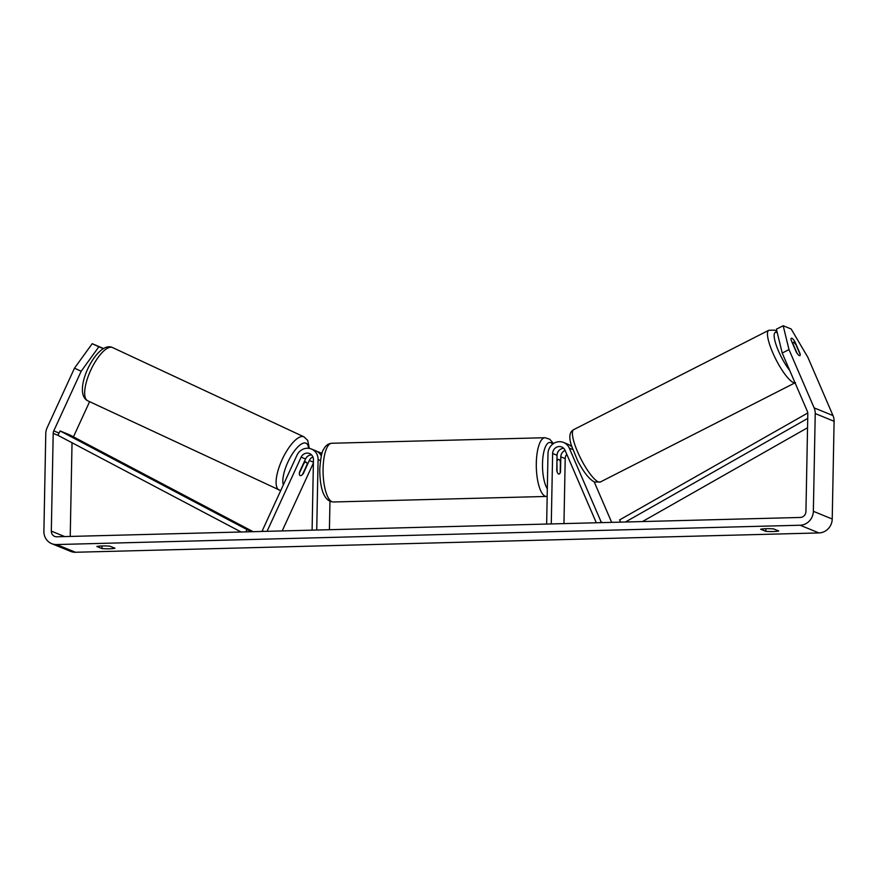 <?xml version="1.0" encoding="UTF-8"?>
<svg xmlns="http://www.w3.org/2000/svg" width="878" height="878" viewBox="0 0 878 878"><rect width="100%" height="100%" fill="white"/><g stroke="black" fill="none" stroke-linecap="round" stroke-linejoin="round"><path stroke-width="1.32" d="M602.703 522.597L601.134 521.96L569.295 448.142A11.754 11.019 -67.8 0 0 563.566 442.457A11.754 11.019 -67.8 0 0 547.993 453.619L546.643 524.056M611.67 522.366L594.197 481.868M563.566 442.457L567.967 444.257A11.754 11.019 112.2 0 1 571.907 447.089M566.771 454.277A6.848 6.431 -67.8 0 0 565.212 458.634L563.961 523.606M596.305 522.761L565.059 450.304A6.848 6.431 -67.8 0 0 552.635 453.498L551.274 523.936M565.092 450.392A6.848 6.431 -67.8 0 0 560.801 456.834L560.515 471.881A7.342 2.36 -91.5 0 1 558.902 474.087A7.342 2.36 -91.5 0 1 556.74 470.334L557.036 455.298A6.848 6.431 112.2 0 1 563.731 448.34M571.479 445.695A11.754 11.019 -67.8 0 0 569.778 445.212M599.718 522.673L601.134 521.96M311.569 454.892A6.848 6.431 -67.8 0 0 305.533 458.964L299.486 472.134A7.342 2.546 115 0 0 300.111 475.558A7.342 2.546 115 0 0 300.144 475.569A7.342 2.546 115 0 0 303.261 473.67L309.308 460.511A6.848 6.431 112.2 0 1 312.93 456.944M263.652 531.409L262.27 530.762L296.973 455.221A11.754 11.019 112.2 0 1 311.405 449.009A11.754 11.019 112.2 0 1 318.088 459.589L316.728 530.027M321.304 456A11.754 11.019 -67.8 0 0 315.806 450.809L311.405 449.009M282.189 530.927L313.391 463.013M267.066 531.322L301.132 457.164A6.848 6.431 112.2 0 1 313.446 459.71L312.096 530.147M329.963 501.316L329.415 529.697M317.616 451.764A11.754 11.019 112.2 0 1 319.581 452.346A11.754 11.019 112.2 0 1 321.93 453.696M303.931 463.288L299.354 473.231A7.342 2.546 115 0 0 300.111 475.558A7.342 2.546 115 0 0 300.144 475.569A7.342 2.546 115 0 0 302.504 474.515L307.07 464.572A7.342 2.546 115 0 0 306.312 462.245A7.342 2.546 115 0 0 306.279 462.223A7.342 2.546 115 0 0 303.931 463.288L303.623 463.134M782.21 353.044L776.404 329.195L783.198 325.738L788.993 349.587L782.21 353.044L807.343 411.321A5.872 5.509 112.2 0 1 807.815 413.768L805.938 511.501A5.872 5.509 112.2 0 1 800.264 517.46L56.763 536.787A5.872 5.509 112.2 0 1 51.319 531.113L53.196 433.381A5.872 5.509 112.2 0 1 53.767 430.9L81.16 371.262L74.498 368.156L92.201 343.693L98.863 346.799L81.16 371.262M96.865 546.489A9.79 1.295 1.1 0 1 102.452 545.951A9.79 1.295 1.1 0 1 109.849 546.16L114.963 548.245A9.79 1.295 1.1 0 1 101.98 548.585L96.865 546.489M766.231 528.699A9.79 1.295 -178.9 0 0 760.633 529.236L765.759 531.333A9.79 1.295 -178.9 0 0 778.742 530.992L773.617 528.907A9.79 1.295 -178.9 0 0 766.231 528.699M783.198 325.738L791.166 328.998L807.859 357.302L832.992 415.568A13.708 12.852 112.2 0 1 834.1 421.286L832.223 519.019A13.708 12.852 112.2 0 1 818.987 532.935L75.486 552.262A13.708 12.852 112.2 0 1 70.558 551.362L51.692 543.658A13.708 12.852 112.2 0 1 43.9 531.3L45.777 433.567A13.708 12.852 112.2 0 1 47.105 427.795L74.498 368.156M788.993 349.587L814.125 407.864A13.708 12.852 112.2 0 1 815.234 413.571L813.357 511.303A13.708 12.852 112.2 0 1 800.121 525.231L56.62 544.547A13.708 12.852 112.2 0 1 51.692 543.658M70.229 536.436L72.029 442.753M103.472 348.489L92.201 343.693M103.286 348.61L98.863 346.799M73.445 436.849L89.6 401.674M799.364 355.623A7.342 1.723 63 0 0 799.891 355.645A7.342 1.723 63 0 0 800.132 353.779L794.875 341.608A7.342 1.723 63 0 0 791.341 338.206A7.342 1.723 63 0 0 791.111 340.071L796.357 352.243A7.342 1.723 63 0 0 799.364 355.623A7.342 1.723 63 0 0 799.891 355.645A7.342 1.723 63 0 0 800.22 354.602L796.028 344.878A7.342 1.723 63 0 0 793.745 342.585A7.342 1.723 63 0 0 793.218 342.552A7.342 1.723 63 0 0 792.889 343.594L797.081 353.318A7.342 1.723 63 0 0 799.364 355.623M792.329 342.914L794.875 341.608M765.814 528.721L765.759 531.333M102.035 545.973L101.98 548.585M556.926 460.687L557.036 471.519A7.342 2.36 88.5 0 0 558.902 474.087A7.342 2.36 88.5 0 0 560.186 472.814L560.394 461.96A7.342 2.36 88.5 0 0 558.529 459.403A7.342 2.36 88.5 0 0 557.245 460.676M807.551 427.74L642.444 521.565M807.727 418.422L625.443 522.004M807.782 412.978L619.594 519.919L620.68 522.136M253.116 531.684L69.571 434.808L60.143 430.955L57.904 435.301L241.099 531.991M252.195 531.706L247.036 529.599L245.873 531.87M60.143 430.955L247.036 529.599M572.752 449.558L569.295 448.142M557.036 455.298L552.635 453.498M565.212 458.634L560.801 456.834M320.448 460.555L318.088 459.589M305.533 458.964L301.132 457.164M313.402 462.179L309.308 460.511M87.866 400.851A29.369 10.185 -65 0 1 87.712 400.785A29.369 10.185 -65 0 1 90.796 370.088A29.369 10.185 -65 0 1 112.384 347.479A29.369 10.185 -65 0 1 112.538 347.545A29.369 10.185 -65 0 1 112.691 347.622M309.341 448.406L307.695 440.35L303.975 436.849A29.369 10.185 115 0 0 303.821 436.772A29.369 10.185 115 0 0 282.233 459.381A29.369 10.185 115 0 0 279.149 490.078A29.369 10.185 115 0 0 279.303 490.154M283.331 484.908A24.474 8.484 -65 0 1 289.905 458.096A24.474 8.484 -65 0 1 305.939 443.16A24.474 8.484 -65 0 1 308.551 448.296M818.987 532.935L800.121 525.231M75.486 552.262L56.62 544.547M59.056 433.063L53.767 430.9M57.904 435.301L53.196 433.381M64.698 536.579L51.319 531.113M832.992 415.568L814.125 407.864M834.1 421.286L815.234 413.571M832.223 519.019L813.357 511.303M795.029 382.764A29.369 6.892 -117 0 1 793.383 382.523A29.369 6.892 -117 0 1 774.275 356.073A29.369 6.892 -117 0 1 768.81 330.271L573.751 429.605A29.369 6.892 63 0 0 579.217 455.419A29.369 6.892 63 0 0 598.324 481.857A29.369 6.892 63 0 0 600.409 481.956L795.468 382.61M777.25 332.663A24.474 5.751 63 0 0 777.008 332.553A24.474 5.751 63 0 0 776.108 344.834A24.474 5.751 63 0 0 789.728 370.472M544.975 437.716L331.752 443.258A29.369 9.417 88.5 0 0 323.082 468.764A29.369 9.417 88.5 0 0 333.278 501.986L546.5 496.443A29.369 9.417 -91.5 0 1 536.304 463.222A29.369 9.417 -91.5 0 1 544.975 437.716L549.727 439.209L553.48 443.566M552.679 444.147A24.474 7.847 88.5 0 0 542.505 463.749A24.474 7.847 88.5 0 0 547.323 488.772M319.581 452.346L322.039 453.355M280.708 490.626L87.712 400.785C71.348 392.587 96.547 340.499 112.197 347.392L303.975 436.849M306.312 462.245L304.436 461.367M776.975 331.511L774.615 330.183L768.81 330.271M600.409 481.956L594.604 482.044C589.412 479.542 583.76 472.441 577.647 460.72L571.435 445.541C568.714 437.101 569.482 431.789 573.751 429.605M792.362 342.991L793.218 342.552M331.752 443.258C328.174 443.588 325.464 445.618 323.642 449.36C321.93 451.138 320.624 457.789 319.757 469.313C319.855 485.095 322.665 501.239 333.278 501.986M556.948 459.446L558.529 459.403M546.5 496.443L547.17 496.399"/></g></svg>
